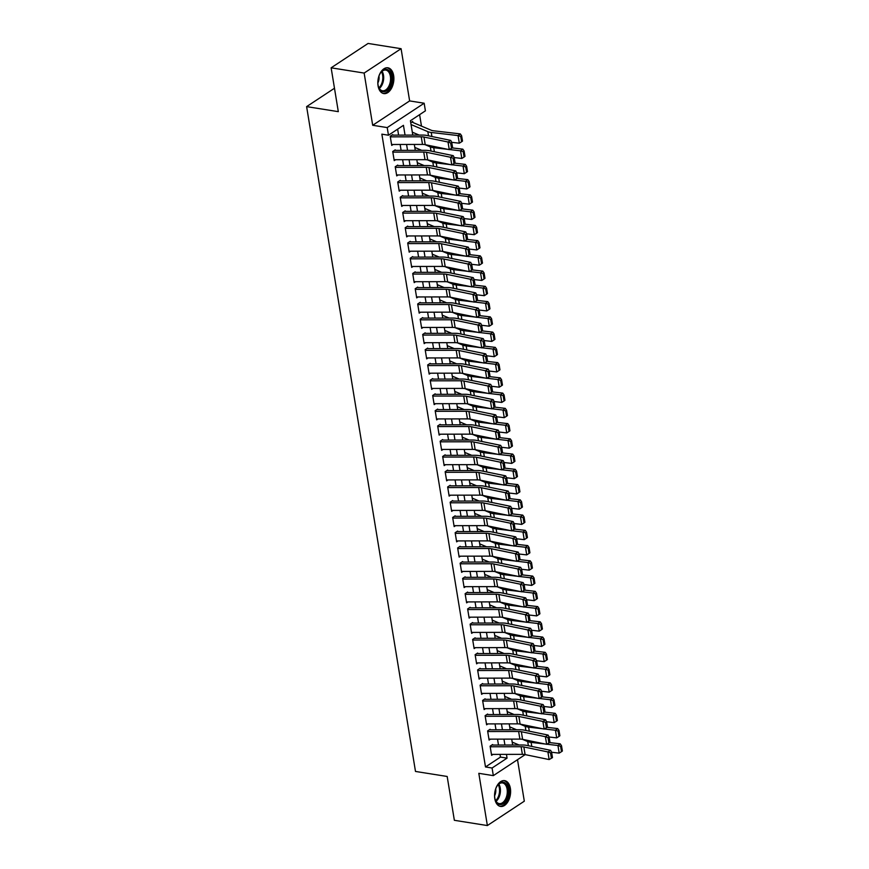 <?xml version="1.0" encoding="UTF-8"?>
<svg xmlns="http://www.w3.org/2000/svg" width="869" height="869" viewBox="0 0 869 869"><rect width="100%" height="100%" fill="white"/><g stroke="black" fill="none" stroke-linecap="round" stroke-linejoin="round"><path stroke-width="1.3" d="M510.375 788.411A13.057 7.864 99 0 0 504.639 780.644A13.057 7.864 99 0 0 494.798 798.676A13.057 7.864 99 0 0 500.544 806.443A13.057 7.864 99 0 0 510.375 788.411M393.646 75.56A13.057 7.864 99 0 0 387.9 67.804A13.057 7.864 99 0 0 378.069 85.835A13.057 7.864 99 0 0 383.805 93.591A13.057 7.864 99 0 0 393.646 75.56M334.478 88.247L306.616 106.626L415.491 771.444L447.177 776.473L454.357 820.303L487.368 825.55L524.311 801.185L517.511 759.691M306.616 106.626L338.313 111.656L331.132 67.815L368.076 43.45L401.087 48.697L364.144 73.061L372.692 125.277L387.216 127.591L424.159 103.226L425.408 110.841L410.429 120.726L412.786 135.097M372.692 125.277L409.636 100.913L401.087 48.697M409.636 100.913L424.159 103.226M421.476 126.114L419.608 114.675M331.132 67.815L364.144 73.061M492.604 744.527L490.105 746.178L491.604 755.324L493.005 754.401M490.105 729.276L487.607 730.927L489.106 740.073L490.507 739.15M487.607 714.036L485.108 715.676L486.607 724.822L488.009 723.899M485.108 698.785L482.61 700.425L484.109 709.582L485.51 708.659M482.61 683.534L480.112 685.185L481.611 694.331L483.012 693.408M480.112 668.283L477.613 669.934L479.112 679.08L480.514 678.157M477.613 653.043L475.126 654.683L476.614 663.84L478.015 662.906M475.126 637.792L472.627 639.443L474.126 648.589L475.528 647.666M472.627 622.541L470.129 624.192L471.628 633.338L473.029 632.415M470.129 607.301L467.631 608.941L469.13 618.087L470.531 617.164M467.631 592.05L465.132 593.69L466.631 602.847L468.033 601.924M465.132 576.799L462.634 578.45L464.133 587.596L465.534 586.673M462.634 561.548L460.135 563.199L461.635 572.345L463.036 571.422M460.135 546.308L457.637 547.948L459.136 557.094L460.537 556.171M457.637 531.057L455.15 532.697L456.649 541.854L458.039 540.931M455.15 515.806L452.651 517.457L454.15 526.603L455.552 525.68M452.651 500.555L450.153 502.206L451.652 511.352L453.053 510.429M450.153 485.315L447.654 486.955L449.154 496.101L450.555 495.178M447.654 470.064L445.156 471.704L446.655 480.861L448.056 479.938M445.156 454.813L442.658 456.464L444.157 465.61L445.558 464.687M442.658 439.562L440.159 441.213L441.658 450.359L443.06 449.436M440.159 424.322L437.672 425.962L439.16 435.108L440.561 434.185M437.661 409.071L435.173 410.722L436.672 419.868L438.063 418.945M435.173 393.82L432.675 395.471L434.174 404.617L435.575 403.694M432.675 378.569L430.177 380.22L431.676 389.366L433.077 388.443M430.177 363.329L427.678 364.969L429.177 374.126L430.579 373.203M427.678 348.078L425.18 349.729L426.679 358.875L428.08 357.952M425.18 332.827L422.682 334.478L424.181 343.624L425.582 342.701M422.682 317.587L420.183 319.227L421.682 328.373L423.084 327.45M420.183 302.336L417.696 303.976L419.184 313.133L420.585 312.21M417.685 287.085L415.197 288.736L416.696 297.882L418.098 296.959M415.197 271.834L412.699 273.485L414.198 282.631L415.599 281.708M412.699 256.594L410.201 258.234L411.7 267.38L413.101 266.457M410.201 241.343L407.702 242.983L409.201 252.14L410.602 251.217M407.702 226.092L405.204 227.743L406.703 236.889L408.104 235.966M405.204 210.841L402.705 212.492L404.204 221.638L405.606 220.715M402.705 195.601L400.207 197.241L401.706 206.387L403.107 205.464M400.207 180.35L397.72 181.99L399.219 191.147L400.609 190.224M397.72 165.099L395.221 166.75L396.72 175.896L398.121 174.973M395.221 149.848L392.723 151.499L394.222 160.646L395.623 159.722M412.862 122.475L412.688 121.432L410.755 122.714M405.041 135.108L403.444 125.332L388.465 135.216L381.86 134.163L485.489 766.958L500.468 757.084L500.023 754.39M498.491 745.037L497.524 739.139M495.993 729.786L495.026 723.888M493.494 714.546L492.527 708.648M490.996 699.295L490.029 693.397M488.508 684.044L487.542 678.146M486.01 668.804L485.043 662.895M483.512 653.553L482.545 647.655M481.013 638.302L480.046 632.404M478.515 623.051L477.548 617.153M476.016 607.811L475.05 601.913M473.518 592.56L472.551 586.662M471.02 577.309L470.064 571.411M468.532 562.058L467.565 556.16M466.034 546.818L465.067 540.92M463.535 531.567L462.569 525.669M461.037 516.316L460.07 510.418M458.539 501.065L457.572 495.167M456.04 485.825L455.074 479.927M453.542 470.574L452.575 464.676M451.044 455.323L450.088 449.425M448.556 440.072L447.589 434.174M446.058 424.832L445.091 418.934M443.559 409.581L442.593 403.683M441.061 394.33L440.094 388.432M438.563 379.09L437.596 373.181M436.064 363.839L435.097 357.941M433.566 348.588L432.599 342.69M431.078 333.338L430.112 327.439M428.58 318.097L427.613 312.199M426.082 302.846L425.115 296.948M423.583 287.596L422.616 281.697M421.085 272.345L420.118 266.446M418.586 257.105L417.62 251.206M416.088 241.854L415.121 235.955M413.59 226.603L412.623 220.704M411.102 211.352L410.135 205.453M408.604 196.112L407.637 190.213M406.105 180.861L405.139 174.962M403.607 165.61L402.64 159.711M401.109 150.37L400.142 144.46M398.61 135.119L397.633 129.166M392.723 134.608L390.224 136.248L391.723 145.405L393.125 144.471M525.191 754.618L493.331 775.637L478.808 773.323L487.368 825.55M493.331 775.637L492.082 768.011L507.061 758.126L506.453 754.379M485.489 766.958L492.082 768.011M388.465 135.216L387.216 127.591M414.317 144.439L415.284 150.337M416.816 159.69L417.772 165.588M419.303 174.941L420.27 180.839M421.802 190.192L422.768 196.09M424.3 205.432L425.267 211.33M426.798 220.683L427.765 226.581M429.297 235.933L430.264 241.832M431.795 251.184L432.762 257.083M434.294 266.425L435.26 272.323M436.792 281.675L437.748 287.574M439.279 296.926L440.246 302.825M441.778 312.167L442.745 318.076M444.276 327.417L445.243 333.316M446.775 342.668L447.741 348.567M449.273 357.919L450.24 363.818M451.771 373.159L452.738 379.058M454.27 388.41L455.237 394.309M456.757 403.661L457.724 409.56M459.256 418.912L460.222 424.811M461.754 434.152L462.721 440.051M464.252 449.403L465.219 455.302M466.751 464.654L467.718 470.553M469.249 479.905L470.216 485.804M471.748 495.145L472.714 501.044M474.246 510.396L475.213 516.295M476.733 525.647L477.7 531.546M479.232 540.887L480.199 546.797M481.73 556.138L482.697 562.037M484.229 571.389L485.195 577.288M486.727 586.64L487.694 592.539M489.225 601.88L490.192 607.779M491.724 617.131L492.69 623.03M494.222 632.382L495.178 638.28M496.71 647.633L497.676 653.531M499.208 662.873L500.175 668.772M501.706 678.124L502.673 684.022M504.205 693.375L505.171 699.273M506.703 708.626L507.67 714.524M509.201 723.866L510.168 729.764M511.7 739.117L512.667 745.015M504.922 745.026L503.955 739.128M502.423 729.775L501.456 723.877M499.925 714.535L498.958 708.637M497.426 699.284L496.46 693.386M494.928 684.033L493.961 678.135M492.43 668.793L491.474 662.895M489.942 653.542L488.975 647.644M487.444 638.291L486.477 632.393M484.945 623.04L483.979 617.142M482.447 607.8L481.48 601.902M479.949 592.549L478.982 586.651M477.45 577.298L476.484 571.4M474.952 562.047L473.985 556.149M472.464 546.807L471.498 540.909M469.966 531.556L468.999 525.658M467.468 516.305L466.501 510.407M464.969 501.055L464.003 495.156M462.471 485.814L461.504 479.916M459.973 470.563L459.006 464.665M457.474 455.313L456.507 449.414M454.976 440.072L454.009 434.163M452.488 424.822L451.522 418.923M449.99 409.571L449.023 403.672M447.492 394.32L446.525 388.421M444.993 379.08L444.026 373.181M442.495 363.829L441.528 357.93M439.996 348.578L439.03 342.679M437.498 333.327L436.531 327.428M435 318.087L434.044 312.188M432.512 302.836L431.545 296.937M430.014 287.585L429.047 281.686M427.515 272.334L426.549 266.435M425.017 257.094L424.05 251.195M422.519 241.843L421.552 235.944M420.02 226.592L419.054 220.693M417.522 211.352L416.555 205.442M415.024 196.101L414.068 190.202M412.536 180.85L411.569 174.951M410.038 165.599L409.071 159.7M407.539 150.359L406.573 144.46M500.468 757.084L507.061 758.126M390.322 136.857L421.248 136.802A8.375 3.226 170.7 0 1 423.974 137.052L448.013 142.005L450.739 140.409L426.701 135.445A12.557 4.834 -9.3 0 0 422.606 135.075L392.81 135.13M391.571 144.482L422.497 144.428A8.375 3.226 170.7 0 1 425.223 144.678L449.262 149.631L448.013 142.005L450.642 143.005L451.511 148.338L452.608 147.697L451.728 142.364L450.642 143.005M451.728 142.364L450.739 140.409M449.262 149.631L451.511 148.338M461.602 141.766L462.504 141.093L461.624 135.76L460.722 136.433L461.602 141.766L459.31 143.2L451.706 142.32M419.184 135.086L412.308 132.175M459.31 143.2L458.061 135.575L431.23 132.457A12.557 4.834 170.7 0 1 427.82 131.643L411.059 124.549M460.722 136.433L458.061 135.575L460.309 133.902L461.624 135.76M411.743 122.062A5.855 2.259 170.7 0 1 412.351 122.257L431.209 130.231A8.375 3.226 -9.3 0 0 433.49 130.785L460.309 133.902M378.449 77.721A11.297 6.8 -81 0 1 380.904 72.388A11.297 6.8 -81 0 1 391.539 76.081A11.297 6.8 -81 0 1 387.194 90.289A11.297 6.8 -81 0 1 378.569 87.063A11.297 6.8 -81 0 1 378.058 84.977A11.297 6.8 -81 0 1 377.885 81.23M378.471 86.759A10.461 6.3 99 0 0 382.501 90.756A10.461 6.3 99 0 0 390.377 76.309A10.461 6.3 99 0 0 385.782 70.096A10.461 6.3 99 0 0 380.72 72.648M382.925 93.363A12.97 7.81 99 0 0 392.538 75.429A12.97 7.81 99 0 0 386.998 67.749M377.863 82.968A7.452 4.486 99 0 0 378.96 76.059M495.178 790.573A11.297 6.8 -81 0 1 496.71 786.684A11.297 6.8 -81 0 1 497.633 785.239A11.297 6.8 -81 0 1 506.931 784.989A11.297 6.8 -81 0 1 506.366 800.067A11.297 6.8 -81 0 1 495.308 799.904A11.297 6.8 -81 0 1 494.624 794.07M495.211 799.599A10.461 6.3 99 0 0 499.23 803.608A10.461 6.3 99 0 0 505.345 799.469A10.461 6.3 99 0 0 507.094 789.063A10.461 6.3 99 0 0 502.51 782.936A10.461 6.3 99 0 0 497.448 785.5M494.602 795.819A7.452 4.486 99 0 0 495.699 788.911M499.664 806.215A12.97 7.81 99 0 0 507.083 801.055A12.97 7.81 99 0 0 503.727 780.59M392.821 152.108L423.746 152.053A8.375 3.226 170.7 0 1 426.473 152.303L450.511 157.256L453.238 155.649L429.199 150.695A12.557 4.834 -9.3 0 0 425.104 150.326L395.308 150.37M394.07 159.722L424.984 159.679A8.375 3.226 170.7 0 1 427.722 159.929L451.761 164.882L450.511 157.256L453.14 158.256L454.009 163.589L455.106 162.948L454.226 157.615L453.14 158.256M454.226 157.615L453.238 155.649M451.761 164.882L454.009 163.589M395.319 167.348L426.234 167.304A8.375 3.226 170.7 0 1 428.971 167.554L453.01 172.507L455.736 170.9L431.697 165.946A12.557 4.834 -9.3 0 0 427.602 165.577L397.796 165.621M396.568 174.973L427.483 174.93A8.375 3.226 170.7 0 1 430.22 175.169L454.259 180.133L453.01 172.507L455.638 173.496L456.507 178.84L457.594 178.199L456.725 172.855L455.638 173.496M456.725 172.855L455.736 170.9M454.259 180.133L456.507 178.84M397.817 182.599L428.732 182.544A8.375 3.226 170.7 0 1 431.469 182.794L455.508 187.747L458.235 186.151L434.196 181.197A12.557 4.834 -9.3 0 0 430.101 180.817L400.294 180.871M399.067 190.224L429.981 190.17A8.375 3.226 170.7 0 1 432.708 190.42L456.757 195.373L455.508 187.747L458.126 188.747L459.006 194.08L460.092 193.439L459.223 188.106L458.126 188.747M469.086 187.508L469.988 186.835L469.119 181.502L468.217 182.175L469.086 187.508L466.794 188.953L459.201 188.062L458.235 186.151M456.757 195.373L459.006 194.08M400.316 197.85L431.23 197.795A8.375 3.226 170.7 0 1 433.957 198.045L458.006 202.998L460.733 201.402L436.694 196.437A12.557 4.834 -9.3 0 0 432.599 196.068L402.792 196.122M401.554 205.475L432.48 205.421A8.375 3.226 170.7 0 1 435.206 205.671L459.256 210.624L458.006 202.998L460.624 203.998L461.504 209.331L462.59 208.69L461.721 203.357L460.624 203.998M461.721 203.357L460.733 201.402M459.256 210.624L461.504 209.331M464.1 157.017L465.002 156.344L464.122 151.01L463.22 151.673L464.1 157.017L461.808 158.451L454.205 157.571M421.682 150.326L414.806 147.426M447.948 149.359L433.729 147.708A12.557 4.834 170.7 0 1 430.318 146.883L424.984 144.634M461.808 158.451L460.559 150.826L449.436 149.533M463.22 151.673L460.559 150.826L462.808 149.153L464.122 151.01M452.238 147.915L462.808 149.153M466.599 172.258L467.5 171.595L466.62 166.251L465.719 166.924L466.599 172.258L464.296 173.702L456.703 172.812M424.181 165.577L417.305 162.677M450.446 164.61L436.227 162.959A12.557 4.834 170.7 0 1 432.816 162.134L427.483 159.874M464.296 173.702L463.047 166.077L451.934 164.784M465.719 166.924L463.047 166.077L465.306 164.393L466.62 166.251M454.726 163.166L465.306 164.393M426.679 180.828L419.792 177.917M452.945 179.861L438.726 178.199A12.557 4.834 170.7 0 1 435.315 177.385L429.981 175.125M466.794 188.953L465.545 181.328L454.433 180.035M468.217 182.175L465.545 181.328L467.804 179.644L469.119 181.502M457.224 178.417L467.804 179.644M471.585 202.759L472.486 202.086L471.617 196.752L470.716 197.426L471.585 202.759L469.293 204.193L461.7 203.313M429.167 196.079L422.291 193.168M455.443 195.101L441.224 193.45A12.557 4.834 170.7 0 1 437.813 192.625L432.469 190.376M469.293 204.193L468.043 196.568L456.931 195.275M470.716 197.426L468.043 196.568L470.303 194.895L471.617 196.752M459.723 193.668L470.303 194.895M402.803 213.101L433.729 213.046A8.375 3.226 170.7 0 1 436.455 213.296L460.505 218.249L463.231 216.642L439.182 211.688A12.557 4.834 -9.3 0 0 435.097 211.319L405.291 211.363M404.052 220.715L434.978 220.672A8.375 3.226 170.7 0 1 437.704 220.922L461.754 225.875L460.505 218.249L463.123 219.249L464.003 224.582L465.089 223.941L464.22 218.608L463.123 219.249M464.22 218.608L463.231 216.642M461.754 225.875L464.003 224.582M474.083 218.01L474.985 217.337L474.116 212.003L473.214 212.666L474.083 218.01L471.791 219.444L464.198 218.564M431.665 211.319L424.789 208.419M457.941 210.352L443.722 208.701A12.557 4.834 170.7 0 1 440.311 207.876L434.967 205.627M471.791 219.444L470.542 211.819L459.419 210.526M473.214 212.666L470.542 211.819L472.79 210.146L474.116 212.003M462.221 208.908L472.79 210.146M405.302 228.341L436.227 228.297A8.375 3.226 170.7 0 1 438.954 228.536L462.992 233.5L465.73 231.893L441.68 226.939A12.557 4.834 -9.3 0 0 437.585 226.57L407.789 226.613M406.551 235.966L437.476 235.923A8.375 3.226 170.7 0 1 440.203 236.162L464.242 241.126L462.992 233.5L465.621 234.489L466.49 239.833L467.587 239.192L466.707 233.848L465.621 234.489M466.707 233.848L465.73 231.893M464.242 241.126L466.49 239.833M476.581 233.25L477.483 232.588L476.614 227.243L475.712 227.917L476.581 233.25L474.289 234.695L466.696 233.804M434.163 226.57L427.287 223.67M460.429 225.603L446.221 223.952A12.557 4.834 170.7 0 1 442.81 223.127L437.465 220.867M474.289 234.695L473.04 227.07L461.917 225.777M475.712 227.917L473.04 227.07L475.289 225.386L476.614 227.243M464.719 224.159L475.289 225.386M407.8 243.592L438.726 243.537A8.375 3.226 170.7 0 1 441.452 243.787L465.491 248.74L468.217 247.144L444.178 242.179A12.557 4.834 -9.3 0 0 440.083 241.81L410.287 241.864M409.049 251.217L439.975 251.163A8.375 3.226 170.7 0 1 442.701 251.413L466.74 256.366L465.491 248.74L468.119 249.74L468.988 255.073L470.086 254.432L469.206 249.099L468.119 249.74M479.08 248.501L479.981 247.828L479.101 242.494L478.2 243.168L479.08 248.501L476.788 249.935L469.184 249.055L468.217 247.144M466.74 256.366L468.988 255.073M436.662 241.821L429.786 238.91M462.927 240.854L448.708 239.192A12.557 4.834 170.7 0 1 445.297 238.378L439.964 236.118M476.788 249.935L475.539 242.321L464.415 241.028M478.2 243.168L475.539 242.321L477.787 240.637L479.101 242.494M467.218 239.409L477.787 240.637M410.298 258.843L441.224 258.788A8.375 3.226 170.7 0 1 443.95 259.038L467.989 263.991L470.716 262.384L446.677 257.43A12.557 4.834 -9.3 0 0 442.582 257.061L412.786 257.115M411.548 266.468L442.473 266.414A8.375 3.226 170.7 0 1 445.2 266.664L469.238 271.617L467.989 263.991L470.618 264.991L471.487 270.324L472.584 269.683L471.704 264.35L470.618 264.991M471.704 264.35L470.716 262.384M469.238 271.617L471.487 270.324M481.578 263.752L482.48 263.079L481.6 257.745L480.698 258.419L481.578 263.752L479.286 265.186L471.682 264.306M439.16 257.072L432.284 254.161M465.426 256.094L451.207 254.443A12.557 4.834 170.7 0 1 447.796 253.618L442.462 251.369M479.286 265.186L478.037 257.561L466.914 256.268M480.698 258.419L478.037 257.561L480.285 255.888L481.6 257.745M469.716 254.65L480.285 255.888M412.797 274.083L443.722 274.039A8.375 3.226 170.7 0 1 446.449 274.289L470.487 279.242L473.214 277.635L449.175 272.681A12.557 4.834 -9.3 0 0 445.08 272.312L415.273 272.355M414.046 281.708L444.961 281.665A8.375 3.226 170.7 0 1 447.698 281.914L471.737 286.868L470.487 279.242L473.116 280.242L473.985 285.575L475.082 284.934L474.202 279.601L473.116 280.242M474.202 279.601L473.214 277.635M471.737 286.868L473.985 285.575M484.076 279.003L484.978 278.33L484.098 272.985L483.197 273.659L484.076 279.003L481.784 280.437L474.181 279.557M441.658 272.312L434.782 269.412M467.924 271.345L453.705 269.694A12.557 4.834 170.7 0 1 450.294 268.869L444.961 266.62M481.784 280.437L480.535 272.812L469.412 271.519M483.197 273.659L480.535 272.812L482.784 271.128L484.098 272.985M472.204 269.901L482.784 271.128M415.295 289.334L446.21 289.29A8.375 3.226 170.7 0 1 448.947 289.529L472.986 294.493L475.712 292.886L451.674 287.932A12.557 4.834 -9.3 0 0 447.578 287.563L417.772 287.606M416.544 296.959L447.459 296.916A8.375 3.226 170.7 0 1 450.196 297.155L474.235 302.108L472.986 294.493L475.615 295.482L476.484 300.826L477.57 300.185L476.701 294.841L475.615 295.482M476.701 294.841L475.712 292.886M474.235 302.108L476.484 300.826M486.575 294.243L487.466 293.57L486.597 288.236L485.695 288.91L486.575 294.243L484.272 295.688L476.679 294.797M444.157 287.563L437.27 284.663M470.422 286.596L456.203 284.945A12.557 4.834 170.7 0 1 452.792 284.12L447.459 281.86M484.272 295.688L483.023 288.063L471.91 286.77M485.695 288.91L483.023 288.063L485.282 286.379L486.597 288.236M474.702 285.151L485.282 286.379M417.793 304.584L448.708 304.53A8.375 3.226 170.7 0 1 451.445 304.78L475.484 309.733L478.211 308.137L454.172 303.172A12.557 4.834 -9.3 0 0 450.077 302.803L420.27 302.857M419.043 312.21L449.957 312.156A8.375 3.226 170.7 0 1 452.684 312.406L476.733 317.359L475.484 309.733L478.102 310.733L478.982 316.066L480.068 315.425L479.199 310.092L478.102 310.733M489.062 309.494L489.964 308.821L489.095 303.487L488.193 304.161L489.062 309.494L486.77 310.928L479.177 310.048L478.211 308.137M476.733 317.359L478.982 316.066M446.655 302.814L439.768 299.903M472.921 301.847L458.702 300.185A12.557 4.834 170.7 0 1 455.291 299.37L449.946 297.111M486.77 310.928L485.521 303.314L474.409 302.01M488.193 304.161L485.521 303.314L487.781 301.63L489.095 303.487M477.2 300.402L487.781 301.63M420.292 319.835L451.207 319.781A8.375 3.226 170.7 0 1 453.933 320.031L477.983 324.984L480.709 323.377L456.67 318.423A12.557 4.834 -9.3 0 0 452.575 318.054L422.768 318.097M421.53 327.461L452.456 327.407A8.375 3.226 170.7 0 1 455.182 327.656L479.232 332.61L477.983 324.984L480.6 325.984L481.48 331.317L482.567 330.676L481.698 325.343L480.6 325.984M481.698 325.343L480.709 323.377M479.232 332.61L481.48 331.317M491.561 324.745L492.462 324.072L491.593 318.738L490.692 319.412L491.561 324.745L489.269 326.179L481.676 325.299M449.143 318.065L442.267 315.154M475.419 317.087L461.2 315.436A12.557 4.834 170.7 0 1 457.789 314.611L452.445 312.362M489.269 326.179L488.02 318.554L476.896 317.261M490.692 319.412L488.02 318.554L490.268 316.881L491.593 318.738M479.699 315.643L490.268 316.881M422.779 335.076L453.705 335.032A8.375 3.226 170.7 0 1 456.431 335.282L480.481 340.235L483.207 338.628L459.158 333.674A12.557 4.834 -9.3 0 0 455.063 333.305L425.267 333.348M424.029 342.701L454.954 342.658A8.375 3.226 170.7 0 1 457.681 342.897L481.719 347.861L480.481 340.235L483.099 341.235L483.979 346.568L485.065 345.927L484.196 340.583L483.099 341.235M484.196 340.583L483.207 338.628M481.719 347.861L483.979 346.568M494.059 339.996L494.961 339.323L494.092 333.978L493.19 334.652L494.059 339.996L491.767 341.43L484.174 340.55M451.641 333.305L444.765 330.405M477.917 332.338L463.698 330.687A12.557 4.834 170.7 0 1 460.288 329.862L454.943 327.602M491.767 341.43L490.518 333.805L479.395 332.512M493.19 334.652L490.518 333.805L492.766 332.121L494.092 333.978M482.197 330.893L492.766 332.121M425.278 350.326L456.203 350.283A8.375 3.226 170.7 0 1 458.93 350.522L482.968 355.486L485.706 353.879L461.656 348.925A12.557 4.834 -9.3 0 0 457.561 348.556L427.765 348.599M426.527 357.952L457.452 357.898A8.375 3.226 170.7 0 1 460.179 358.147L484.218 363.101L482.968 355.486L485.597 356.475L486.466 361.819L487.563 361.167L486.683 355.834L485.597 356.475M486.683 355.834L485.706 353.879M484.218 363.101L486.466 361.819M496.557 355.236L497.459 354.563L496.579 349.229L495.688 349.903L496.557 355.236L494.265 356.681L486.662 355.79M454.139 348.556L447.263 345.645M480.405 347.589L466.186 345.927A12.557 4.834 170.7 0 1 462.775 345.112L457.442 342.853M494.265 356.681L493.016 349.056L481.893 347.763M495.688 349.903L493.016 349.056L495.265 347.372L496.579 349.229M484.696 346.144L495.265 347.372M427.776 365.577L458.702 365.523A8.375 3.226 170.7 0 1 461.428 365.773L485.467 370.726L488.193 369.129L464.155 364.165A12.557 4.834 -9.3 0 0 460.059 363.796L430.264 363.85M429.025 373.203L459.951 373.149A8.375 3.226 170.7 0 1 462.677 373.398L486.716 378.352L485.467 370.726L488.096 371.726L488.965 377.059L490.062 376.418L489.182 371.085L488.096 371.726M489.182 371.085L488.193 369.129M486.716 378.352L488.965 377.059M499.056 370.487L499.957 369.814L499.078 364.48L498.176 365.154L499.056 370.487L496.764 371.921L489.16 371.041M456.638 363.807L449.762 360.896M482.903 362.829L468.684 361.178A12.557 4.834 170.7 0 1 465.273 360.363L459.94 358.104M496.764 371.921L495.515 364.307L484.391 363.003M498.176 365.154L495.515 364.307L497.763 362.623L499.078 364.48M487.194 361.395L497.763 362.623M430.274 380.828L461.2 380.774A8.375 3.226 170.7 0 1 463.927 381.024L487.965 385.977L490.692 384.37L466.653 379.416A12.557 4.834 -9.3 0 0 462.558 379.047L432.762 379.09M431.524 388.443L462.449 388.4A8.375 3.226 170.7 0 1 465.176 388.649L489.214 393.603L487.965 385.977L490.594 386.977L491.463 392.31L492.56 391.669L491.68 386.336L490.594 386.977M491.68 386.336L490.692 384.37M489.214 393.603L491.463 392.31M501.554 385.738L502.456 385.065L501.576 379.731L500.674 380.394L501.554 385.738L499.262 387.172L491.658 386.292M459.136 379.047L452.26 376.147M485.402 378.08L471.183 376.429A12.557 4.834 170.7 0 1 467.772 375.604L462.438 373.355M499.262 387.172L498.013 379.547L486.89 378.254M500.674 380.394L498.013 379.547L500.262 377.874L501.576 379.731M489.692 376.635L500.262 377.874M432.773 396.068L463.688 396.025A8.375 3.226 170.7 0 1 466.425 396.275L490.464 401.228L493.19 399.621L469.151 394.667A12.557 4.834 -9.3 0 0 465.056 394.298L435.25 394.341M434.022 403.694L464.937 403.651A8.375 3.226 170.7 0 1 467.674 403.889L491.713 408.854L490.464 401.228L493.092 402.217L493.961 407.561L495.058 406.92L494.179 401.576L493.092 402.217M494.179 401.576L493.19 399.621M491.713 408.854L493.961 407.561M504.053 400.989L504.954 400.316L504.074 394.971L503.173 395.645L504.053 400.989L501.75 402.423L494.157 401.532M461.635 394.298L454.759 391.398M487.9 393.331L473.681 391.68A12.557 4.834 170.7 0 1 470.27 390.854L464.937 388.595M501.75 402.423L500.511 394.798L489.388 393.505M503.173 395.645L500.511 394.798L502.76 393.114L504.074 394.971M492.18 391.886L502.76 393.114M435.271 411.319L466.186 411.276A8.375 3.226 170.7 0 1 468.923 411.515L492.962 416.479L495.688 414.871L471.65 409.918A12.557 4.834 -9.3 0 0 467.555 409.538L437.748 409.592M436.52 418.945L467.435 418.891A8.375 3.226 170.7 0 1 470.172 419.14L494.211 424.094L492.962 416.479L495.58 417.468L496.46 422.801L497.546 422.16L496.677 416.827L495.58 417.468M496.677 416.827L495.688 414.871M494.211 424.094L496.46 422.801M506.551 416.229L507.442 415.556L506.573 410.222L505.671 410.896L506.551 416.229L504.248 417.674L496.655 416.783M464.133 409.549L457.246 406.638M490.398 408.582L476.179 406.92A12.557 4.834 170.7 0 1 472.769 406.105L467.435 403.846M504.248 417.674L502.999 410.049L491.887 408.756M505.671 410.896L502.999 410.049L505.258 408.365L506.573 410.222M494.678 407.137L505.258 408.365M437.77 426.57L468.684 426.516A8.375 3.226 170.7 0 1 471.411 426.766L495.46 431.719L498.187 430.122L474.148 425.158A12.557 4.834 -9.3 0 0 470.053 424.789L440.246 424.843M439.019 434.196L469.933 434.142A8.375 3.226 170.7 0 1 472.66 434.391L496.71 439.345L495.46 431.719L498.078 432.719L498.958 438.052L500.044 437.411L499.175 432.078L498.078 432.719M499.175 432.078L498.187 430.122M496.71 439.345L498.958 438.052M509.038 431.48L509.94 430.807L509.071 425.473L508.169 426.147L509.038 431.48L506.746 432.914L499.154 432.034M466.62 424.8L459.744 421.889M492.897 423.822L478.678 422.171A12.557 4.834 170.7 0 1 475.267 421.356L469.923 419.097M506.746 432.914L505.497 425.289L494.385 423.996M508.169 426.147L505.497 425.289L507.757 423.616L509.071 425.473M497.177 422.388L507.757 423.616M440.257 441.821L471.183 441.767A8.375 3.226 170.7 0 1 473.909 442.017L497.959 446.97L500.685 445.362L476.636 440.409A12.557 4.834 -9.3 0 0 472.551 440.04L442.745 440.083M441.506 449.436L472.432 449.392A8.375 3.226 170.7 0 1 475.158 449.642L499.208 454.596L497.959 446.97L500.577 447.969L501.456 453.303L502.543 452.662L501.674 447.329L500.577 447.969M501.674 447.329L500.685 445.362M499.208 454.596L501.456 453.303M511.537 446.731L512.438 446.058L511.569 440.724L510.668 441.387L511.537 446.731L509.245 448.165L501.652 447.285M469.119 440.04L462.243 437.14M495.395 439.073L481.176 437.422A12.557 4.834 170.7 0 1 477.765 436.596L472.421 434.348M509.245 448.165L507.996 440.54L496.872 439.247M510.668 441.387L507.996 440.54L510.244 438.867L511.569 440.724M499.675 437.628L510.244 438.867M442.755 457.061L473.681 457.018A8.375 3.226 170.7 0 1 476.408 457.257L500.457 462.221L503.184 460.613L479.134 455.66A12.557 4.834 -9.3 0 0 475.039 455.291L445.243 455.334M444.005 464.687L474.93 464.643A8.375 3.226 170.7 0 1 477.657 464.882L501.695 469.847L500.457 462.221L503.075 463.21L503.955 468.554L505.041 467.913L504.172 462.569L503.075 463.21M504.172 462.569L503.184 460.613M501.695 469.847L503.955 468.554M514.035 461.971L514.937 461.309L514.068 455.964L513.166 456.638L514.035 461.971L511.743 463.416L504.15 462.525M471.617 455.291L464.741 452.391M497.894 454.324L483.675 452.673A12.557 4.834 170.7 0 1 480.264 451.847L474.919 449.588M511.743 463.416L510.494 455.791L499.371 454.498M513.166 456.638L510.494 455.791L512.743 454.107L514.068 455.964M502.173 452.879L512.743 454.107M445.254 472.312L476.179 472.258A8.375 3.226 170.7 0 1 478.906 472.508L502.945 477.461L505.682 475.864L481.632 470.911A12.557 4.834 -9.3 0 0 477.537 470.531L447.741 470.585M446.503 479.938L477.429 479.884A8.375 3.226 170.7 0 1 480.155 480.133L504.194 485.087L502.945 477.461L505.573 478.461L506.442 483.794L507.539 483.153L506.66 477.82L505.573 478.461M506.66 477.82L505.682 475.864M504.194 485.087L506.442 483.794M516.534 477.222L517.435 476.549L516.555 471.215L515.665 471.889L516.534 477.222L514.242 478.667L506.638 477.776M474.116 470.542L467.24 467.631M500.381 469.575L486.162 467.913A12.557 4.834 170.7 0 1 482.751 467.098L477.418 464.839M514.242 478.667L512.992 471.041L501.869 469.749M515.665 471.889L512.992 471.041L515.241 469.358L516.555 471.215M504.672 468.13L515.241 469.358M447.752 487.563L478.678 487.509A8.375 3.226 170.7 0 1 481.404 487.759L505.443 492.712L508.169 491.104L484.131 486.151A12.557 4.834 -9.3 0 0 480.036 485.782L450.24 485.836M449.001 495.189L479.927 495.134A8.375 3.226 170.7 0 1 482.653 495.384L506.692 500.338L505.443 492.712L508.072 493.711L508.941 499.045L510.038 498.404L509.158 493.071L508.072 493.711M509.158 493.071L508.169 491.104M506.692 500.338L508.941 499.045M519.032 492.473L519.934 491.8L519.054 486.466L518.152 487.14L519.032 492.473L516.74 493.907L509.136 493.027M476.614 485.793L469.738 482.882M502.879 484.815L488.66 483.164A12.557 4.834 170.7 0 1 485.25 482.338L479.916 480.09M516.74 493.907L515.491 486.282L504.368 484.989M518.152 487.14L515.491 486.282L517.739 484.609L519.054 486.466M507.17 483.37L517.739 484.609M450.251 502.803L481.176 502.76A8.375 3.226 170.7 0 1 483.903 503.01L507.941 507.963L510.668 506.355L486.629 501.402A12.557 4.834 -9.3 0 0 482.534 501.033L452.738 501.076M451.5 510.429L482.414 510.385A8.375 3.226 170.7 0 1 485.152 510.635L509.191 515.589L507.941 507.963L510.57 508.962L511.439 514.296L512.536 513.655L511.656 508.322L510.57 508.962M511.656 508.322L510.668 506.355M509.191 515.589L511.439 514.296M521.53 507.724L522.432 507.051L521.552 501.706L520.65 502.38L521.53 507.724L519.238 509.158L511.635 508.278M479.112 501.033L472.236 498.133M505.378 500.066L491.159 498.415A12.557 4.834 170.7 0 1 487.748 497.589L482.414 495.341M519.238 509.158L517.989 501.532L506.866 500.24M520.65 502.38L517.989 501.532L520.238 499.849L521.552 501.706M509.668 498.621L520.238 499.849M452.749 518.054L483.664 518.011A8.375 3.226 170.7 0 1 486.401 518.25L510.44 523.214L513.166 521.606L489.128 516.653A12.557 4.834 -9.3 0 0 485.032 516.284L455.226 516.327M453.998 525.68L484.913 525.636A8.375 3.226 170.7 0 1 487.65 525.875L511.689 530.84L510.44 523.214L513.068 524.203L513.937 529.547L515.024 528.906L514.155 523.562L513.068 524.203M514.155 523.562L513.166 521.606M511.689 530.84L513.937 529.547M455.247 533.305L486.162 533.251A8.375 3.226 170.7 0 1 488.899 533.501L512.938 538.454L515.665 536.857L491.626 531.893A12.557 4.834 -9.3 0 0 487.531 531.524L457.724 531.578M456.497 540.931L487.411 540.876A8.375 3.226 170.7 0 1 490.149 541.126L514.187 546.08L512.938 538.454L515.556 539.453L516.436 544.787L517.522 544.146L516.653 538.813L515.556 539.453M516.653 538.813L515.665 536.857M514.187 546.08L516.436 544.787M457.746 548.556L488.66 548.502A8.375 3.226 170.7 0 1 491.387 548.752L515.436 553.705L518.163 552.097L494.124 547.144A12.557 4.834 -9.3 0 0 490.029 546.775L460.222 546.818M458.995 556.182L489.91 556.127A8.375 3.226 170.7 0 1 492.636 556.377L516.686 561.331L515.436 553.705L518.054 554.704L518.934 560.038L520.02 559.397L519.151 554.064L518.054 554.704M519.151 554.064L518.163 552.097M516.686 561.331L518.934 560.038M524.029 522.964L524.93 522.302L524.05 516.957L523.149 517.631L524.029 522.964L521.726 524.409L514.133 523.518M481.611 516.284L474.735 513.383M507.876 515.317L493.657 513.666A12.557 4.834 170.7 0 1 490.246 512.84L484.913 510.581M521.726 524.409L520.488 516.783L509.364 515.491M523.149 517.631L520.488 516.783L522.736 515.1L524.05 516.957M512.156 513.872L522.736 515.1M526.516 538.215L527.418 537.542L526.549 532.208L525.647 532.882L526.516 538.215L524.224 539.649L516.631 538.769M484.109 531.535L477.222 528.624M510.375 530.568L496.156 528.906A12.557 4.834 170.7 0 1 492.745 528.091L487.411 525.832M524.224 539.649L522.975 532.034L511.863 530.731M525.647 532.882L522.975 532.034L525.234 530.351L526.549 532.208M514.654 529.123L525.234 530.351M529.015 553.466L529.916 552.793L529.047 547.459L528.146 548.133L529.015 553.466L526.723 554.9L519.13 554.02M486.597 546.786L479.721 543.875M512.873 545.808L498.654 544.157A12.557 4.834 170.7 0 1 495.243 543.331L489.899 541.083M526.723 554.9L525.473 547.274L514.361 545.982M528.146 548.133L525.473 547.274L527.733 545.602L529.047 547.459M517.153 544.363L527.733 545.602M460.233 563.796L491.159 563.753A8.375 3.226 170.7 0 1 493.885 564.003L517.935 568.956L520.661 567.348L496.612 562.395A12.557 4.834 -9.3 0 0 492.527 562.026L462.721 562.069M461.482 571.422L492.408 571.378A8.375 3.226 170.7 0 1 495.134 571.617L519.184 576.581L517.935 568.956L520.553 569.955L521.433 575.289L522.519 574.648L521.65 569.304L520.553 569.955M521.65 569.304L520.661 567.348M519.184 576.581L521.433 575.289M531.513 568.717L532.415 568.044L531.546 562.699L530.644 563.373L531.513 568.717L529.221 570.151L521.628 569.271M489.095 562.026L482.219 559.125M515.371 561.059L501.152 559.408A12.557 4.834 170.7 0 1 497.741 558.582L492.397 556.323M529.221 570.151L527.972 562.525L516.849 561.233M530.644 563.373L527.972 562.525L530.22 560.842L531.546 562.699M519.651 559.614L530.22 560.842M462.732 579.047L493.657 579.004A8.375 3.226 170.7 0 1 496.384 579.243L520.422 584.207L523.16 582.599L499.11 577.646A12.557 4.834 -9.3 0 0 495.015 577.277L465.219 577.32M463.981 586.673L494.906 586.618A8.375 3.226 170.7 0 1 497.633 586.868L521.672 591.822L520.422 584.207L523.051 585.195L523.931 590.54L525.017 589.899L524.148 584.555L523.051 585.195M524.148 584.555L523.16 582.599M521.672 591.822L523.931 590.54M534.011 583.957L534.913 583.284L534.044 577.95L533.142 578.624L534.011 583.957L531.719 585.402L524.126 584.511M491.593 577.277L484.717 574.366M517.859 576.31L503.651 574.648A12.557 4.834 170.7 0 1 500.24 573.833L494.895 571.574M531.719 585.402L530.47 577.776L519.347 576.484M533.142 578.624L530.47 577.776L532.719 576.093L534.044 577.95M522.15 574.865L532.719 576.093M465.23 594.298L496.156 594.244A8.375 3.226 170.7 0 1 498.882 594.494L522.921 599.447L525.647 597.85L501.609 592.886A12.557 4.834 -9.3 0 0 497.513 592.517L467.718 592.571M466.479 601.924L497.405 601.869A8.375 3.226 170.7 0 1 500.131 602.119L524.17 607.073L522.921 599.447L525.549 600.446L526.418 605.78L527.516 605.139L526.636 599.806L525.549 600.446M526.636 599.806L525.647 597.85M524.17 607.073L526.418 605.78M536.51 599.208L537.411 598.535L536.531 593.201L535.641 593.875L536.51 599.208L534.218 600.642L526.614 599.762M494.092 592.528L487.216 589.616M520.357 591.561L506.138 589.899A12.557 4.834 170.7 0 1 502.727 589.084L497.394 586.825M534.218 600.642L532.969 593.027L521.845 591.724M535.641 593.875L532.969 593.027L535.217 591.344L536.531 593.201M524.648 590.116L535.217 591.344M467.728 609.549L498.654 609.495A8.375 3.226 170.7 0 1 501.38 609.745L525.419 614.698L528.146 613.09L504.107 608.137A12.557 4.834 -9.3 0 0 500.012 607.768L470.216 607.811M468.978 617.175L499.903 617.12A8.375 3.226 170.7 0 1 502.63 617.37L526.668 622.323L525.419 614.698L528.048 615.697L528.917 621.031L530.014 620.39L529.134 615.056L528.048 615.697M539.008 614.459L539.91 613.786L539.03 608.452L538.128 609.115L539.008 614.459L536.716 615.893L529.112 615.013L528.146 613.09M526.668 622.323L528.917 621.031M496.59 607.779L489.714 604.867M522.856 606.801L508.637 605.15A12.557 4.834 170.7 0 1 505.226 604.324L499.892 602.076M536.716 615.893L535.467 608.267L524.344 606.975M538.128 609.115L535.467 608.267L537.715 606.595L539.03 608.452M527.146 605.356L537.715 606.595M470.227 624.789L501.152 624.746A8.375 3.226 170.7 0 1 503.879 624.996L527.918 629.949L530.644 628.341L506.605 623.388A12.557 4.834 -9.3 0 0 502.51 623.019L472.703 623.062M471.476 632.415L502.391 632.371A8.375 3.226 170.7 0 1 505.128 632.61L529.167 637.574L527.918 629.949L530.546 630.937L531.415 636.282L532.512 635.641L531.632 630.297L530.546 630.937M531.632 630.297L530.644 628.341M529.167 637.574L531.415 636.282M541.506 629.71L542.408 629.037L541.528 623.692L540.627 624.366L541.506 629.71L539.214 631.144L531.611 630.253M499.088 623.019L492.212 620.118M525.354 622.052L511.135 620.401A12.557 4.834 170.7 0 1 507.724 619.575L502.391 617.316M539.214 631.144L537.965 623.518L526.842 622.226M540.627 624.366L537.965 623.518L540.214 621.835L541.528 623.692M529.634 620.607L540.214 621.835M472.725 640.04L503.64 639.997A8.375 3.226 170.7 0 1 506.377 640.236L530.416 645.2L533.142 643.592L509.104 638.639A12.557 4.834 -9.3 0 0 505.008 638.259L475.202 638.313M473.974 647.666L504.889 647.611A8.375 3.226 170.7 0 1 507.626 647.861L531.665 652.815L530.416 645.2L533.045 646.188L533.914 651.533L535 650.881L534.131 645.548L533.045 646.188M534.131 645.548L533.142 643.592M531.665 652.815L533.914 651.533M544.005 644.95L544.896 644.277L544.027 638.943L543.125 639.617L544.005 644.95L541.702 646.395L534.109 645.504M501.587 638.27L494.711 635.358M527.852 637.303L513.633 635.641A12.557 4.834 170.7 0 1 510.222 634.826L504.889 632.567M541.702 646.395L540.453 638.769L529.34 637.477M543.125 639.617L540.453 638.769L542.712 637.086L544.027 638.943M532.132 635.858L542.712 637.086M475.224 655.291L506.138 655.237A8.375 3.226 170.7 0 1 508.876 655.487L532.914 660.44L535.641 658.843L511.602 653.879A12.557 4.834 -9.3 0 0 507.507 653.51L477.7 653.564M476.473 662.917L507.387 662.862A8.375 3.226 170.7 0 1 510.114 663.112L534.163 668.065L532.914 660.44L535.532 661.439L536.412 666.773L537.498 666.132L536.629 660.798L535.532 661.439M536.629 660.798L535.641 658.843M534.163 668.065L536.412 666.773M546.492 660.201L547.394 659.528L546.525 654.194L545.623 654.868L546.492 660.201L544.2 661.635L536.607 660.755M504.085 653.521L497.198 650.609M530.351 652.543L516.132 650.892A12.557 4.834 170.7 0 1 512.721 650.077L507.377 647.818M544.2 661.635L542.951 654.009L531.839 652.717M545.623 654.868L542.951 654.009L545.211 652.337L546.525 654.194M534.631 651.109L545.211 652.337M477.722 670.542L508.637 670.488A8.375 3.226 170.7 0 1 511.363 670.738L535.413 675.691L538.139 674.083L514.1 669.13A12.557 4.834 -9.3 0 0 510.005 668.761L480.199 668.804M478.96 678.157L509.886 678.113A8.375 3.226 170.7 0 1 512.612 678.363L536.662 683.316L535.413 675.691L538.03 676.69L538.91 682.024L539.997 681.383L539.128 676.049L538.03 676.69M548.991 675.452L549.892 674.779L549.023 669.445L548.122 670.108L548.991 675.452L546.699 676.886L539.106 676.006L538.139 674.083M536.662 683.316L538.91 682.024M506.573 668.761L499.697 665.86M532.849 667.794L518.63 666.143A12.557 4.834 170.7 0 1 515.219 665.317L509.875 663.069M546.699 676.886L545.45 669.26L534.337 667.968M548.122 670.108L545.45 669.26L547.698 667.588L549.023 669.445M537.129 666.349L547.698 667.588M480.209 685.782L511.135 685.739A8.375 3.226 170.7 0 1 513.861 685.978L537.911 690.942L540.637 689.334L516.588 684.381A12.557 4.834 -9.3 0 0 512.493 684.012L482.697 684.055M481.459 693.408L512.384 693.364A8.375 3.226 170.7 0 1 515.111 693.603L539.16 698.567L537.911 690.942L540.529 691.93L541.409 697.275L542.495 696.634L541.626 691.289L540.529 691.93M541.626 691.289L540.637 689.334M539.16 698.567L541.409 697.275M551.489 690.692L552.391 690.029L551.522 684.685L550.62 685.359L551.489 690.692L549.197 692.137L541.604 691.246M509.071 684.012L502.195 681.111M535.347 683.045L521.128 681.394A12.557 4.834 170.7 0 1 517.718 680.568L512.373 678.309M549.197 692.137L547.948 684.511L536.825 683.219M550.62 685.359L547.948 684.511L550.196 682.828L551.522 684.685M539.627 681.6L550.196 682.828M482.708 701.033L513.633 700.979A8.375 3.226 170.7 0 1 516.36 701.229L540.399 706.182L543.136 704.585L519.086 699.632A12.557 4.834 -9.3 0 0 514.991 699.252L485.195 699.306M483.957 708.659L514.882 708.604A8.375 3.226 170.7 0 1 517.609 708.854L541.648 713.807L540.399 706.182L543.027 707.181L543.896 712.515L544.993 711.874L544.113 706.54L543.027 707.181M544.113 706.54L543.136 704.585M541.648 713.807L543.896 712.515M553.987 705.943L554.889 705.27L554.02 699.936L553.118 700.61L553.987 705.943L551.696 707.388L544.092 706.497M511.569 699.263L504.693 696.351M537.835 698.296L523.627 696.634A12.557 4.834 170.7 0 1 520.216 695.819L514.872 693.56M551.696 707.388L550.446 699.762L539.323 698.47M553.118 700.61L550.446 699.762L552.695 698.079L554.02 699.936M542.126 696.851L552.695 698.079M485.206 716.284L516.132 716.23A8.375 3.226 170.7 0 1 518.858 716.48L542.897 721.433L545.623 719.836L521.585 714.872A12.557 4.834 -9.3 0 0 517.489 714.503L487.694 714.557M486.455 723.91L517.381 723.855A8.375 3.226 170.7 0 1 520.107 724.105L544.146 729.058L542.897 721.433L545.526 722.432L546.395 727.766L547.492 727.125L546.612 721.791L545.526 722.432M546.612 721.791L545.623 719.836M544.146 729.058L546.395 727.766M556.486 721.194L557.387 720.52L556.508 715.187L555.606 715.86L556.486 721.194L554.194 722.628L546.59 721.748M514.068 714.514L507.192 711.602M540.333 713.536L526.114 711.885A12.557 4.834 170.7 0 1 522.703 711.059L517.37 708.811M554.194 722.628L552.945 715.002L541.822 713.71M555.606 715.86L552.945 715.002L555.193 713.33L556.508 715.187M544.624 712.102L555.193 713.33M487.705 731.535L518.63 731.481A8.375 3.226 170.7 0 1 521.357 731.731L545.395 736.684L548.122 735.076L524.083 730.123A12.557 4.834 -9.3 0 0 519.988 729.754L490.192 729.797M488.954 739.15L519.879 739.106A8.375 3.226 170.7 0 1 522.606 739.356L546.644 744.309L545.395 736.684L548.024 737.683L548.893 743.017L549.99 742.376L549.11 737.042L548.024 737.683M558.984 736.445L559.886 735.771L559.006 730.438L558.104 731.101L558.984 736.445L556.692 737.879L549.089 736.999L548.122 735.076M546.644 744.309L548.893 743.017M516.566 729.754L509.69 726.853M542.832 728.787L528.613 727.136A12.557 4.834 170.7 0 1 525.202 726.31L519.868 724.062M556.692 737.879L555.443 730.253L544.32 728.961M558.104 731.101L555.443 730.253L557.692 728.57L559.006 730.438M547.122 727.342L557.692 728.57M490.203 746.775L521.118 746.732A8.375 3.226 170.7 0 1 523.855 746.971L547.894 751.935L550.62 750.327L526.581 745.374A12.557 4.834 -9.3 0 0 522.486 745.005L492.68 745.048M491.452 754.401L522.367 754.357A8.375 3.226 170.7 0 1 525.104 754.596L549.143 759.56L547.894 751.935L550.522 752.923L551.391 758.268L552.488 757.627L551.609 752.282L550.522 752.923M551.609 752.282L550.62 750.327M549.143 759.56L551.391 758.268M561.483 751.685L562.384 751.022L561.504 745.678L560.603 746.352L561.483 751.685L559.18 753.13L551.587 752.239M519.065 745.005L512.189 742.104M545.33 744.038L531.111 742.387A12.557 4.834 170.7 0 1 527.7 741.561L522.367 739.302M559.18 753.13L557.941 745.504L546.818 744.212M560.603 746.352L557.941 745.504L560.19 743.821L561.504 745.678M549.61 742.593L560.19 743.821M421.248 136.802L422.497 144.428M423.974 137.052L425.223 144.678M431.904 136.52L431.23 132.457M428.504 135.825L427.82 131.643M382.067 71.269A10.461 6.3 -81 0 1 383.501 75.212A10.461 6.3 -81 0 1 379.329 88.486M378.938 87.812A10.124 6.094 99 0 0 382.642 75.245A10.124 6.094 99 0 0 381.48 71.79M498.806 784.12A10.461 6.3 -81 0 1 498.469 798.372A10.461 6.3 -81 0 1 496.069 801.337M495.667 800.653A10.124 6.094 99 0 0 497.665 798.068A10.124 6.094 99 0 0 498.209 784.642M423.746 152.053L424.984 159.679M426.473 152.303L427.722 159.929M426.234 167.304L427.483 174.93M428.971 167.554L430.22 175.169M428.732 182.544L429.981 190.17M431.469 182.794L432.708 190.42M431.23 197.795L432.48 205.421M433.957 198.045L435.206 205.671M434.391 151.771L433.729 147.708M431.002 151.065L430.318 146.883M436.89 167.011L436.227 162.959M433.501 166.316L432.816 162.134M439.388 182.262L438.726 178.199M435.999 181.567L435.315 177.385M441.887 197.513L441.224 193.45M438.497 196.818L437.813 192.625M433.729 213.046L434.978 220.672M436.455 213.296L437.704 220.922M444.385 212.764L443.722 208.701M440.996 212.058L440.311 207.876M436.227 228.297L437.476 235.923M438.954 228.536L440.203 236.162M446.883 228.004L446.221 223.952M443.494 227.309L442.81 223.127M438.726 243.537L439.975 251.163M441.452 243.787L442.701 251.413M449.382 243.255L448.708 239.192M445.982 242.56L445.297 238.378M441.224 258.788L442.473 266.414M443.95 259.038L445.2 266.664M451.869 258.506L451.207 254.443M448.48 257.811L447.796 253.618M443.722 274.039L444.961 281.665M446.449 274.289L447.698 281.914M454.368 273.757L453.705 269.694M450.978 273.051L450.294 268.869M446.21 289.29L447.459 296.916M448.947 289.529L450.196 297.155M456.866 288.997L456.203 284.945M453.477 288.302L452.792 284.12M448.708 304.53L449.957 312.156M451.445 304.78L452.684 312.406M459.364 304.248L458.702 300.185M455.975 303.553L455.291 299.37M451.207 319.781L452.456 327.407M453.933 320.031L455.182 327.656M461.863 319.499L461.2 315.436M458.474 318.793L457.789 314.611M453.705 335.032L454.954 342.658M456.431 335.282L457.681 342.897M464.361 334.75L463.698 330.687M460.972 334.044L460.288 329.862M456.203 350.283L457.452 357.898M458.93 350.522L460.179 358.147M466.859 349.99L466.186 345.927M463.47 349.295L462.775 345.112M458.702 365.523L459.951 373.149M461.428 365.773L462.677 373.398M469.358 365.241L468.684 361.178M465.958 364.546L465.273 360.363M461.2 380.774L462.449 388.4M463.927 381.024L465.176 388.649M471.845 380.492L471.183 376.429M468.456 379.786L467.772 375.604M463.688 396.025L464.937 403.651M466.425 396.275L467.674 403.889M474.344 395.732L473.681 391.68M470.955 395.037L470.27 390.854M466.186 411.276L467.435 418.891M468.923 411.515L470.172 419.14M476.842 410.983L476.179 406.92M473.453 410.287L472.769 406.105M468.684 426.516L469.933 434.142M471.411 426.766L472.66 434.391M479.34 426.234L478.678 422.171M475.951 425.538L475.267 421.356M471.183 441.767L472.432 449.392M473.909 442.017L475.158 449.642M481.839 441.485L481.176 437.422M478.45 440.779L477.765 436.596M473.681 457.018L474.93 464.643M476.408 457.257L477.657 464.882M484.337 456.725L483.675 452.673M480.948 456.029L480.264 451.847M476.179 472.258L477.429 479.884M478.906 472.508L480.155 480.133M486.836 471.976L486.162 467.913M483.446 471.28L482.751 467.098M478.678 487.509L479.927 495.134M481.404 487.759L482.653 495.384M489.334 487.227L488.66 483.164M485.934 486.531L485.25 482.338M481.176 502.76L482.414 510.385M483.903 503.01L485.152 510.635M491.821 502.478L491.159 498.415M488.432 501.771L487.748 497.589M483.664 518.011L484.913 525.636M486.401 518.25L487.65 525.875M486.162 533.251L487.411 540.876M488.899 533.501L490.149 541.126M488.66 548.502L489.91 556.127M491.387 548.752L492.636 556.377M494.32 517.718L493.657 513.666M490.931 517.022L490.246 512.84M496.818 532.969L496.156 528.906M493.429 532.273L492.745 528.091M499.317 548.22L498.654 544.157M495.927 547.513L495.243 543.331M491.159 563.753L492.408 571.378M493.885 564.003L495.134 571.617M501.815 563.47L501.152 559.408M498.426 562.764L497.741 558.582M493.657 579.004L494.906 586.618M496.384 579.243L497.633 586.868M504.313 578.711L503.651 574.648M500.924 578.015L500.24 573.833M496.156 594.244L497.405 601.869M498.882 594.494L500.131 602.119M506.812 593.961L506.138 589.899M503.412 593.266L502.727 589.084M498.654 609.495L499.903 617.12M501.38 609.745L502.63 617.37M509.31 609.212L508.637 605.15M505.91 608.506L505.226 604.324M501.152 624.746L502.391 632.371M503.879 624.996L505.128 632.61M511.798 624.453L511.135 620.401M508.408 623.757L507.724 619.575M503.64 639.997L504.889 647.611M506.377 640.236L507.626 647.861M514.296 639.703L513.633 635.641M510.907 639.008L510.222 634.826M506.138 655.237L507.387 662.862M508.876 655.487L510.114 663.112M516.794 654.954L516.132 650.892M513.405 654.259L512.721 650.077M508.637 670.488L509.886 678.113M511.363 670.738L512.612 678.363M519.293 670.205L518.63 666.143M515.904 669.499L515.219 665.317M511.135 685.739L512.384 693.364M513.861 685.978L515.111 693.603M521.791 685.445L521.128 681.394M518.402 684.75L517.718 680.568M513.633 700.979L514.882 708.604M516.36 701.229L517.609 708.854M524.289 700.696L523.627 696.634M520.9 700.001L520.216 695.819M516.132 716.23L517.381 723.855M518.858 716.48L520.107 724.105M526.788 715.947L526.114 711.885M523.388 715.252L522.703 711.059M518.63 731.481L519.879 739.106M521.357 731.731L522.606 739.356M529.275 731.198L528.613 727.136M525.886 730.492L525.202 726.31M521.118 746.732L522.367 754.357M523.855 746.971L525.104 754.596M531.774 746.438L531.111 742.387M528.385 745.743L527.7 741.561"/></g></svg>
